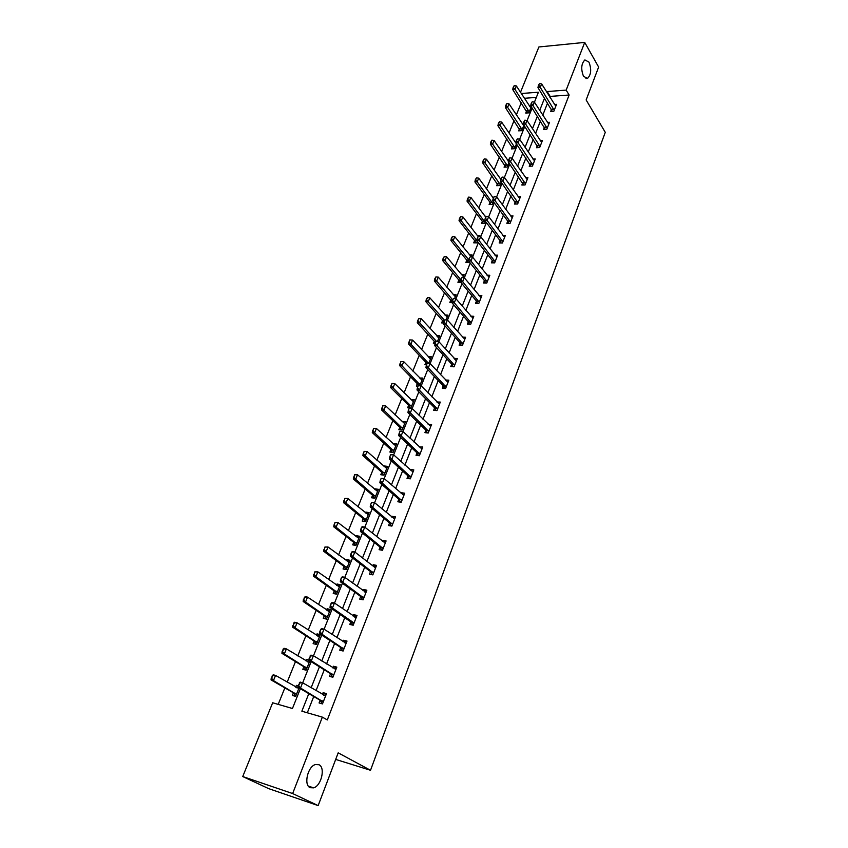 <?xml version="1.0" encoding="UTF-8"?>
<svg xmlns="http://www.w3.org/2000/svg" width="848" height="848" viewBox="0 0 848 848"><rect width="100%" height="100%" fill="white"/><g stroke="black" fill="none" stroke-linecap="round" stroke-linejoin="round"><path stroke-width="1.27" d="M583.509 76.299C580.774 69.154 581.24 63.695 584.897 59.922L588.957 62.116C591.65 69.271 591.173 74.698 587.516 78.419L583.509 76.299M310.167 787.686C303.446 785.1 307.707 766.465 315.424 764.536L318.986 764.726C325.59 767.482 321.339 785.884 313.612 787.856L310.167 787.686M520.481 92.326L538.893 46.969L584.717 42.4L598.635 67.066L586.138 99.958L605.271 132.33L370.523 770.281L338.182 752.844L318.148 805.6L268.742 788.661L242.729 776.545L272.674 702.78L292.454 708.493L300.351 688.703M521.276 102.725L516.347 114.936M514.068 120.575L509.044 133.03M506.765 138.669L501.634 151.357M499.345 157.018L494.119 169.95M491.84 175.61L486.508 188.797M484.219 194.468L478.781 207.908M476.491 213.579L470.947 227.296M468.658 232.977L463.008 246.959M460.708 252.64L454.952 266.897M452.652 272.59L446.779 287.133M444.479 292.825L438.48 307.665M436.179 313.357L430.063 328.494M427.763 334.197L421.53 349.63M419.219 355.333L412.859 371.085M410.549 376.788L404.061 392.857M401.751 398.571L395.126 414.958M392.825 420.672L386.063 437.398M383.752 443.112L376.862 460.188M374.551 465.902L367.513 483.328M365.202 489.042L358.015 506.828M355.704 512.542L348.369 530.7M346.058 536.413L338.575 554.942M336.264 560.655L328.621 579.587M326.31 585.29L318.509 604.613M316.198 610.316L308.227 630.053M305.927 635.746L297.775 655.907M295.486 661.599L287.165 682.195M284.864 687.876L278.197 704.37M335.691 759.416L370.523 770.281M536.339 97.414L524.329 98.294M293.408 692.805L292.359 695.445L295.645 696.367L299.026 687.919M298.22 685.852L296.397 685.343L295.676 687.166M303.87 666.719L302.821 669.326L306.107 670.196L309.838 660.868M308.916 659.935L306.806 659.394L306.139 661.069M314.152 641.046L313.113 643.632L316.399 644.448L320.311 634.654L317.035 633.859L316.421 635.385M324.275 615.786L323.247 618.351L326.522 619.104L330.381 609.468L327.105 608.737L326.554 610.125M334.239 590.929L333.222 593.473L336.486 594.162L340.281 584.675L337.016 584.007L336.518 585.258M344.044 566.453L343.037 568.976L346.302 569.623L350.033 560.284L346.768 559.659L346.323 560.782M353.701 542.37L352.704 544.861L355.959 545.455L359.626 536.265L356.383 535.692L355.98 536.689M363.209 518.647L362.213 521.128L365.467 521.668L369.081 512.616L365.838 512.097L365.488 512.966M372.569 495.296L371.583 497.755L374.827 498.242L378.388 489.328L375.145 488.851L374.848 489.603M381.78 472.294L380.805 474.732L384.038 475.177L387.547 466.4L384.324 465.965L384.059 466.612M390.864 449.641L389.9 452.058L393.122 452.461L396.578 443.811L393.143 443.96M399.8 427.328L398.846 429.724L402.058 430.084L405.461 421.573L402.079 421.647M408.609 405.355L407.665 407.729L410.867 408.047L414.227 399.652L410.888 399.662M419.792 385.734L422.855 378.06L419.569 378.007M418.043 386.2L416.347 386.052L417.29 383.699M428.685 363.463L431.356 356.785L428.123 356.669M426.597 364.82L424.912 364.693L425.844 362.35M437.451 341.532L439.73 335.819L436.55 335.638L438.215 337.462M435.066 343.758L433.339 343.652L434.271 341.331M446.09 319.919L447.988 315.149L444.924 315.011M443.568 323.003L441.649 322.908L442.582 320.608M454.602 298.613L456.129 294.775L453.192 294.68M451.931 302.535L449.843 302.46L450.765 300.171M462.987 277.625L464.153 274.699L461.323 274.635M460.888 282.384L457.92 282.31L458.832 280.041M466.792 260.188L465.891 262.435L469.039 262.488L469.294 261.852M471.255 256.944L472.071 254.909L469.336 254.877M474.636 240.609L473.735 242.846L476.883 242.857L477.435 241.468M479.396 236.571L479.873 235.384L477.233 235.384M482.364 221.317L481.484 223.533L484.611 223.512L485.459 221.381M487.42 216.494L485.014 216.166M489.996 202.28L489.116 204.485L492.243 204.432L493.377 201.58M493.674 197.192L492.677 197.213M497.522 183.507L496.642 185.691L499.758 185.606L501.179 182.066M501.157 178.483L500.235 178.515M504.942 165L504.072 167.162L507.178 167.045L508.864 162.827M508.609 160.028L507.687 160.071M512.256 146.736L511.397 148.888L514.492 148.739L516.443 143.863M516.04 141.828L515.033 141.881M519.474 128.716L518.626 130.846L521.711 130.677L523.916 125.154M523.364 123.861L522.283 123.925M526.597 110.94L525.749 113.06L528.834 112.858L531.283 106.71M530.901 106.106L529.417 106.212M308.81 693.643L301.856 711.207L322.357 717.132L327.296 719.941L569.125 95.018L550.172 96.407L549.875 97.16M547.585 102.958L542.762 115.211M540.473 121.01L535.544 133.518M533.254 139.326L528.23 152.068M525.94 157.887L520.82 170.893M518.531 176.713L513.305 189.973M511.005 195.803L505.673 209.329M503.373 215.169L497.935 228.971M495.635 234.801L490.091 248.888M487.791 254.729L482.13 269.092M479.83 274.943L474.053 289.592M471.742 295.443L465.849 310.4M463.549 316.262L457.528 331.526M455.228 337.377L449.09 352.959M446.779 358.81L440.515 374.71M438.204 380.572L431.812 396.8M429.501 402.662L422.982 419.23M420.672 425.081L414.004 441.999M411.693 447.861L404.888 465.128M402.588 470.979L395.634 488.618M393.334 494.469L386.232 512.478M383.932 518.329L376.682 536.72M374.381 542.572L366.983 561.355M364.672 567.195L357.114 586.392M354.814 592.222L347.097 611.832M344.797 617.662L336.9 637.685M334.61 643.515L326.544 663.973M324.254 669.793L316.018 690.707M313.728 696.515L307.315 712.786M320.131 700.257L319.071 702.95L322.473 703.904L326.501 693.6L323.099 692.668L322.388 694.48M330.529 673.683L329.49 676.354L332.882 677.245L336.836 667.111L333.444 666.242L332.798 667.895M340.769 647.543L339.73 650.193L343.122 651.02L347.012 641.056L343.631 640.24L343.037 641.745M350.839 621.828L349.811 624.446L353.192 625.23L357.019 615.415L353.648 614.662L353.107 616.03M360.739 596.526L359.722 599.123L363.103 599.843L366.866 590.187L363.495 589.498L363.018 590.717M370.491 571.626L369.484 574.202L372.844 574.87L376.554 565.372L373.194 564.726L372.77 565.807M380.084 547.119L379.088 549.674L382.448 550.288L386.094 540.939L382.745 540.346L382.374 541.3M389.529 523.004L388.543 525.537L391.893 526.099L395.486 516.888L392.136 516.347L391.818 517.174M398.836 499.26L397.85 501.772L401.189 502.281L404.729 493.218L401.39 492.72L401.115 493.419M407.983 475.876L407.008 478.367L410.337 478.834L413.824 469.909L410.496 469.463L410.273 470.046M417.004 452.853L416.029 455.323L419.357 455.736L422.781 446.96L419.283 447.023M425.876 430.19L424.922 432.639L428.229 433.01L431.611 424.35L428.166 424.35M434.621 407.856L433.667 410.284L436.974 410.612L440.303 402.09L436.9 402.016M443.228 385.861L442.285 388.278L445.582 388.554L448.857 380.158L445.518 380.021M451.719 364.195L450.776 366.59L454.062 366.824L457.295 358.556L453.998 358.354L455.789 360.294M460.072 342.846L459.139 345.221L462.425 345.422L465.605 337.271L462.425 337.091M468.308 321.816L467.386 324.169L470.661 324.328L473.788 316.304L470.746 316.166M476.428 301.082L475.516 303.425L478.77 303.542L481.855 295.634L478.94 295.539M484.42 280.656L483.519 282.978L486.763 283.062L489.815 275.261L487.006 275.197M492.306 260.527L491.405 262.827L494.649 262.869L497.649 255.184L494.946 255.153M500.076 240.673L499.186 242.952L502.419 242.973L505.376 235.394L502.769 235.394M507.74 221.105L506.86 223.374L510.083 223.353L512.998 215.88L510.475 215.901M515.298 201.813L514.418 204.061L517.63 204.008L520.502 196.641L518.064 196.694M522.75 182.786L521.87 185.012L525.071 184.928L527.912 177.667L525.548 177.741M530.095 164.024L529.226 166.24L532.417 166.123L535.215 158.958L532.926 159.053M537.335 145.517L536.477 147.722L539.657 147.573L542.423 140.503L540.187 140.62M544.49 127.264L543.632 129.447L546.801 129.278L549.525 122.303L547.363 122.43M551.539 109.265L550.691 111.438L553.85 111.226L556.532 104.346L554.422 104.495M318.148 805.6L292.645 793.548L242.729 776.545M584.717 42.4L566.167 90.111L547.161 91.552L546.865 92.305M569.125 95.018L566.167 90.111M322.357 717.132L292.645 793.548M544.564 98.114L539.699 110.399M537.388 116.218L532.438 128.748M530.127 134.578L525.071 147.351M522.76 153.191L517.598 166.219M515.287 172.059L510.019 185.362M507.708 191.203L502.345 204.76M500.023 210.611L494.543 224.455M492.232 230.306L486.635 244.425M484.325 250.287L478.622 264.693M476.3 270.554L470.481 285.257M468.149 291.129L462.213 306.128M459.892 312L453.828 327.307M451.507 333.179L445.317 348.804M442.995 354.687L436.678 370.629M434.346 376.512L427.901 392.794M425.579 398.677L418.997 415.297M416.665 421.17L409.955 438.14M407.623 444.023L400.765 461.354M398.433 467.227L391.426 484.929M389.105 490.801L381.95 508.874M379.628 514.747L372.314 533.212M369.993 539.084L362.531 557.931M360.209 563.803L352.577 583.064M350.266 588.925L342.475 608.61M340.154 614.461L332.193 634.569M329.872 640.42L321.742 660.963M319.431 666.804L311.121 687.813M534.452 102.163L538.416 92.22L521.244 93.513M302.694 682.831L311.142 661.673M313.484 655.79L321.752 635.099M324.095 629.216L332.183 608.959M334.536 603.066L342.444 583.254M344.797 577.361L352.535 557.963M354.888 552.059L362.467 533.085M364.82 527.18L372.23 508.599M374.593 502.694L381.854 484.505M384.208 478.59L391.32 460.793M393.673 454.878L400.638 437.441M402.991 431.526L409.807 414.46M412.17 408.545L418.838 391.829M421.202 385.914L427.731 369.548M430.095 363.633L436.487 347.595M438.851 341.691L445.115 325.982M447.479 320.078L453.616 304.686M455.97 298.782L461.99 283.709M464.344 277.815L470.237 263.039M472.59 257.145L478.367 242.666M480.721 236.783L486.381 222.589M488.734 216.717L494.278 202.81M496.621 196.937L502.058 183.306M504.401 177.433L509.733 164.077M512.075 158.216L517.301 145.125M519.633 139.273L524.764 126.437M527.096 120.586L532.12 108.003M550.172 96.407L547.161 91.552M326.151 694.48L323.099 692.668M298.157 686.382L296.397 685.343M309.7 661.196L306.806 659.394M336.444 668.118L333.444 666.242M319.887 635.724L317.035 633.859M346.567 642.19L343.631 640.24M329.904 610.655L327.105 608.737M356.531 616.676L353.648 614.662M339.762 585.979L337.016 584.007M366.325 591.575L363.495 589.498M349.471 561.694L346.768 559.659M375.971 566.867L373.194 564.726M359.022 537.78L356.383 535.692M385.469 542.54L382.745 540.346M368.435 514.227L365.838 512.097M394.818 518.605L392.136 516.347M377.699 491.045L375.145 488.851M404.019 495.031L401.39 492.72M386.826 468.202L384.324 465.965M413.071 471.827L410.496 469.463M395.815 445.709L393.355 443.43M421.997 448.974L419.463 446.557M404.676 423.555L402.249 421.223M430.752 426.417L428.293 424M413.326 401.655L411.015 399.355M439.222 404.061L436.996 401.782M421.753 379.968L419.654 377.805M447.574 382.024L445.571 379.893M430.053 358.587L428.166 356.563M322.219 703.427L320.046 700.204L298.04 687.346L299.726 683.022L298.263 685.534M323.586 695.19L325.462 695.116M299.312 682.905L300.139 682.099L302.609 682.778L325.621 695.848M323.268 701.879L300.51 688.025L298.04 687.346M299.726 683.022L302.609 682.778L300.51 688.025L298.676 685.65M272.293 675.549L271.636 678.241L273.162 674.775L275.558 675.432L273.448 680.584L271.053 679.926L293.313 692.742L295.517 695.964M298.761 687.845L296.821 687.823M271.636 678.241L273.448 680.584L296.45 694.364M298.803 688.47L275.558 675.432L272.685 675.665M271.233 678.135L271.053 679.926M336.158 668.839L334.154 668.754M332.575 676.895L330.455 673.63L308.873 660.263L310.559 655.949L309.107 658.43M310.145 655.843L310.93 655.112L313.4 655.737L335.967 669.348M333.646 675.273L311.343 660.899L308.873 660.263M310.559 655.949L313.4 655.737L311.343 660.899L309.52 658.536M344.553 642.752L345.899 642.784M320.788 629.237L319.77 631.781L321.551 628.569L324.01 629.152L346.143 643.272M343.864 649.102L321.986 634.23L319.516 633.647L319.77 631.781M342.751 650.935L340.695 647.49L319.516 633.647M321.201 629.333L324.01 629.152L321.986 634.23L320.184 631.877M283.168 648.996L282.522 651.635L284.006 648.285L286.391 648.89L284.324 653.956L281.939 653.352L303.775 666.655L305.937 669.92M282.522 651.635L284.324 653.956L306.891 668.245M309.202 662.447L286.391 648.89L283.561 649.091M309.16 661.917L307.432 661.864M282.13 651.529L281.939 653.352M293.864 622.867L293.238 625.464L294.669 622.231L297.054 622.792L295.019 627.774L292.634 627.213L314.067 640.982L316.177 644.289M293.238 625.464L295.019 627.774L317.163 642.54M319.442 636.837L297.054 622.792L294.267 622.962M319.346 636.413L317.883 636.329M292.846 625.368L292.634 627.213M353.923 623.365L351.008 622.04L352.789 625.135M354.771 617.185L355.874 617.249M331.261 603.066L330.264 605.567L331.992 602.472L334.441 603.013L356.16 617.62M353.446 622.602L332.448 608.005L329.999 607.454L330.264 605.567M351.008 622.04L329.999 607.454M331.674 603.161L334.441 603.013L332.448 608.005L330.667 605.663M364.831 592.042L365.679 592.127M341.564 577.329L340.578 579.788L342.253 576.799L344.712 577.297L366.007 592.381M363.803 598.031L342.751 582.205L340.292 581.707L340.578 579.788M362.658 599.748L360.676 596.473L340.292 581.707M341.967 577.414L344.712 577.297L342.751 582.205L340.991 579.873M375.738 567.471L374.721 567.312L375.706 567.545M351.687 552.016L350.722 554.433L352.365 551.539L354.803 551.995L374.699 567.291M373.544 573.1L352.874 556.829L350.425 556.373L350.722 554.433M372.336 574.764L370.428 571.573L350.425 556.373M352.1 552.09L354.803 551.995L352.874 556.829L351.136 554.507M304.39 597.172L303.775 599.716L305.163 596.6L307.548 597.119L305.545 602.027L327.264 617.259M303.775 599.716L305.545 602.027L303.16 601.497L324.19 615.722L326.257 619.04M329.512 611.631L307.548 597.119L304.782 597.257M329.363 611.302L328.155 611.217M303.383 599.631L303.16 601.497M314.735 571.891L314.152 574.393L314.735 571.891L317.862 571.859L315.891 576.682L337.207 592.36M314.152 574.393L315.891 576.682L313.516 576.195L334.154 590.855L336.168 594.098M339.423 586.837L317.862 571.859L315.138 571.976M339.232 586.604L338.257 586.509M313.749 574.308L313.516 576.195M324.922 547.024L324.349 549.472L324.922 547.024L328.017 547.002L326.077 551.751L347.002 567.863M324.349 549.472L326.077 551.751L323.703 551.306L343.959 566.379L345.91 569.549M349.175 562.415L328.017 547.002L325.325 547.087M348.973 562.309L348.21 562.192M323.957 549.398L323.703 551.306M334.949 522.538L334.388 524.944L334.949 522.538L338.002 522.548L336.094 527.223L356.637 543.748M334.388 524.944L336.094 527.223L333.73 526.809L353.616 542.285L355.482 545.37M358.778 538.385L338.002 522.548L335.342 522.612M333.995 524.88L333.73 526.809M344.818 498.444L344.267 500.808L344.818 498.444L347.839 498.476L345.963 503.076L366.124 520.004M344.267 500.808L345.963 503.076L343.599 502.705L363.124 518.573L364.905 521.573M368.233 514.725L347.839 498.476L345.21 498.507M343.875 500.744L343.599 502.705M354.528 474.732L353.998 477.053L354.528 474.732L357.517 474.785L355.672 479.311L375.473 496.621M353.998 477.053L355.672 479.311L353.319 478.972L372.484 495.211L374.18 498.147M377.551 491.427L357.517 474.785L354.92 474.785M353.605 477L353.319 478.972M364.089 451.39L363.569 453.669L364.089 451.39L367.046 451.454L365.234 455.906L384.674 473.597M363.569 453.669L365.234 455.906L362.88 455.609L381.706 472.209L383.328 475.081M386.72 468.478L367.046 451.454L364.481 451.433M363.177 453.616L362.88 455.609M373.502 428.399L372.993 430.636L373.502 428.399L376.427 428.484L374.636 432.872L393.737 450.924M372.993 430.636L374.636 432.872L372.293 432.607L390.78 449.557L392.327 452.366M395.751 445.878L376.427 428.484L373.894 428.441M372.601 430.593L372.293 432.607M382.777 405.768L382.278 407.962L382.777 405.768L385.67 405.874L383.9 410.188L402.662 428.579M382.278 407.962L383.9 410.188L381.568 409.955L399.726 427.244L401.199 429.989M404.644 423.618L385.67 405.874L383.158 405.8M381.886 407.93L381.568 409.955M391.903 383.476L391.416 385.639L391.903 383.476L394.765 383.593L393.027 387.854L411.46 406.584M391.416 385.639L393.027 387.854L390.695 387.653L408.535 405.27L409.944 407.952M413.411 401.687L394.765 383.593L392.285 383.508M391.023 385.607L390.695 387.653M400.892 361.524L400.415 363.644L400.892 361.524L403.733 361.661L402.016 365.848L420.12 384.897M400.415 363.644L402.016 365.848L399.694 365.679L417.216 383.603L418.308 385.713M422.05 380.074L403.733 361.661L401.274 361.545M400.033 363.622L399.694 365.679M409.743 339.9L409.287 341.988L409.743 339.9L412.563 340.048L410.867 344.182L428.622 363.463M409.287 341.988L410.867 344.182L408.545 344.034L425.77 362.266L426.798 364.311M430.551 358.789L412.563 340.048L410.135 339.921M408.895 341.956L408.545 344.034M438.935 337.811L421.255 318.763L419.59 322.834L417.28 322.717L434.197 341.235L435.215 343.292M418.022 320.639L418.859 318.604L417.64 320.629L436.582 341.479M421.255 318.763L418.859 318.604M417.64 320.629L417.28 322.717M447.203 317.131L429.819 297.786L428.187 301.793L425.876 301.708L442.508 320.512L443.599 322.802M426.629 299.62L427.456 297.616L426.247 299.609L444.447 320.226M429.819 297.786L427.456 297.616M426.247 299.609L425.876 301.708M455.344 296.747L438.268 277.116L436.656 281.07L434.346 281.006L450.691 300.086L451.836 302.535M435.109 278.907L435.914 276.925L434.727 278.897L452.631 299.768M438.268 277.116L435.914 276.925M434.727 278.897L434.346 281.006M463.379 276.649L446.589 256.753L444.999 260.643L442.698 260.612L458.768 279.946L459.87 282.352M443.472 258.492L444.267 256.541L443.08 258.481L460.708 279.607M446.589 256.753L444.267 256.541M443.08 258.481L442.698 260.612M471.297 256.849L454.782 236.677L453.224 240.514L450.924 240.503L466.718 260.092L467.778 262.467M451.708 238.362L452.493 236.444L451.327 238.362L468.806 259.891M454.782 236.677L452.493 236.444M451.327 238.362L450.924 240.503M477.085 241.023L477.36 241.669M478.071 236.465L462.87 216.887L461.323 220.671L459.033 220.692L474.562 240.525L475.59 242.857M459.828 218.54L460.602 216.643L459.446 218.54L476.767 240.45M462.87 216.887L460.602 216.643M459.446 218.54L459.033 220.692M485.713 217.088L470.841 197.383L469.315 201.114L485.077 222.356M467.831 198.983L468.594 197.118L467.449 198.994L469.315 201.114L467.036 201.156L482.3 221.222L483.286 223.522M470.841 197.383L468.594 197.118M467.449 198.994L467.036 201.156M361.661 527.106L360.707 529.481L362.297 526.693L364.735 527.117L385.257 543.091M383.116 548.571L362.838 531.866L360.4 531.442L360.707 529.481M381.854 550.182L380.021 547.066L360.4 531.442M362.064 527.18L364.735 527.117L362.838 531.866L361.11 529.555M371.466 502.599L370.534 504.942L371.466 502.599L374.519 502.62L394.649 519.029M392.539 524.414L372.643 507.305L370.216 506.913L370.534 504.942M391.225 525.983L389.465 522.94L370.216 506.913M371.869 502.663L374.519 502.62L372.643 507.305L370.936 505.005M381.112 478.473L380.201 480.784L381.112 478.473L384.133 478.526L403.892 495.349M401.825 500.649L382.3 483.127L379.862 482.777L380.201 480.784M400.436 502.164L398.761 499.196L379.862 482.777M381.526 478.537L384.133 478.526L382.3 483.127L380.604 480.837M390.621 454.74L389.709 457.008L390.621 454.74L393.599 454.804L412.997 472.018M410.962 477.244L391.787 459.34L389.37 459.022L389.709 457.008M409.51 478.717L407.92 475.813L389.37 459.022M391.023 454.793L393.599 454.804L391.787 459.34L390.112 457.061M399.97 431.378L399.069 433.604L399.97 431.378L402.917 431.462L421.965 449.058M419.961 454.199L401.136 435.925L398.719 435.639L399.069 433.604M418.456 455.63L416.94 452.79L398.719 435.639M400.373 431.42L402.917 431.462L401.136 435.925L399.482 433.646M409.171 408.376L408.291 410.57L409.171 408.376L412.096 408.471L430.795 426.438M428.823 431.505L410.337 412.87L407.93 412.626L408.291 410.57M427.265 432.893L425.813 430.116L407.93 412.626M409.573 408.407L412.096 408.471L410.337 412.87L408.694 410.612M418.234 385.723L417.364 387.886L418.234 385.723L421.127 385.84L439.487 404.157M437.547 409.149L419.4 390.165L416.993 389.953L417.364 387.886M435.946 410.506L434.558 407.793L416.993 389.953M418.636 385.755L421.127 385.84L419.4 390.165L417.767 387.918M427.159 363.421L426.311 365.552L427.159 363.421L430.021 363.559L448.062 382.215M446.143 387.133L428.325 367.82L425.919 367.64L426.311 365.552M444.49 388.458L443.175 385.798L425.919 367.64M427.562 363.453L430.021 363.559L428.325 367.82L426.703 365.583M435.946 341.458L435.109 343.557L435.946 341.458L438.776 341.617L456.5 360.601M454.613 365.435L437.102 345.804L434.717 345.655L435.109 343.557M452.927 366.749L451.655 364.121L434.717 345.655M436.349 341.479L438.776 341.617L437.102 345.804L435.501 343.578M444.999 319.844L443.78 321.89L444.999 319.844L447.405 320.003L464.81 339.306M462.955 344.076L445.762 324.127L443.377 324.01L443.78 321.89M461.227 345.348L460.019 342.783L443.377 324.01M447.405 320.003L445.762 324.127L444.172 321.911M453.521 298.538L452.313 300.552L453.521 298.538L455.906 298.708L473.004 318.318M471.17 323.014L454.284 302.778L451.899 302.683L452.313 300.552M469.421 324.265L468.255 321.742L451.899 302.683M455.906 298.708L454.284 302.778L452.715 300.574M461.927 277.54L460.729 279.533L461.927 277.54L464.28 277.731L481.081 297.637M479.268 302.27L462.679 281.737L460.305 281.684L460.729 279.533M477.488 303.499L476.375 301.008L460.305 281.684M464.28 277.731L462.679 281.737L461.121 279.543M470.195 256.849L469.018 258.82L470.195 256.849L472.527 257.061L489.031 277.254M487.25 281.812L470.947 261.014L468.584 260.983L469.018 258.82M485.448 283.031L484.367 280.582L468.584 260.983M472.527 257.061L470.947 261.014L469.41 258.831M478.357 236.465L477.18 238.415L478.357 236.465L480.657 236.698L496.875 257.156M495.126 261.661L479.099 240.588L476.746 240.588L477.18 238.415M493.292 262.848L492.253 260.442L476.746 240.588M480.657 236.698L479.099 240.588L477.572 238.415M486.392 216.378L485.226 218.307L486.392 216.378L488.671 216.632L504.613 237.355M502.875 241.786L487.134 220.469L484.78 220.48L485.226 218.307M501.03 242.963L500.023 240.599L484.78 220.48M488.671 216.632L487.134 220.469L485.618 218.296M494.31 196.588L493.154 198.485L494.31 196.588L496.568 196.853L512.234 217.83M510.528 222.197L495.052 200.626L492.709 200.679L493.154 198.485M508.662 223.363L507.687 221.031L492.709 200.679M496.568 196.853L495.052 200.626L493.547 198.474M502.111 177.073L500.977 178.949L502.111 177.073L504.348 177.349L519.75 198.58M518.064 202.884L502.853 181.08L500.521 181.143L500.977 178.949M516.178 204.029L500.521 181.143M504.348 177.349L502.853 181.08L501.369 178.928M509.807 157.834L508.683 159.689L509.807 157.834L512.012 158.131L527.159 179.596M525.506 183.846L510.549 161.809L508.217 161.904L508.683 159.689M523.598 184.97L508.217 161.904M512.012 158.131L510.549 161.809L509.076 159.668M517.397 138.871L516.284 140.704L517.397 138.871L519.58 139.189L534.473 160.876M532.83 165.063L518.139 142.803L515.807 142.92L516.284 140.704M530.912 166.176L515.807 142.92M519.58 139.189L518.139 142.803L516.665 140.683M524.87 120.172L523.778 121.974L524.87 120.172L527.032 120.501L541.681 142.411M540.059 146.545L525.612 124.073L523.29 124.211L523.778 121.974M538.13 147.647L523.29 124.211M527.032 120.501L525.612 124.073L524.159 121.953M493.324 198.082L478.696 178.154L477.191 181.832L492.688 203.297M475.717 179.712L476.47 177.879L475.336 179.723L477.191 181.832L474.922 181.896L489.932 202.184L490.886 204.453M478.696 178.154L476.47 177.879M475.336 179.723L474.922 181.896M500.882 179.416L486.445 159.191L484.961 162.816L500.193 184.514M483.498 160.707L484.24 158.894L483.116 160.728L484.961 162.816L482.692 162.911L498.37 185.648M486.445 159.191L484.24 158.894M483.116 160.728L482.692 162.911M508.387 161.078L494.077 140.492L492.614 144.065L507.602 165.975M491.162 141.976L491.893 140.185L490.791 141.987L492.614 144.065L490.356 144.181L505.768 167.098M494.077 140.492L491.893 140.185M490.791 141.987L490.356 144.181M516.05 143.28L501.613 122.059L500.172 125.578L514.906 147.7M498.73 123.49L499.451 121.73L498.359 123.511L500.172 125.578L497.914 125.716L513.051 148.803M501.613 122.059L499.451 121.73M498.359 123.511L497.914 125.716M532.247 101.728L531.155 103.52L532.247 101.728L534.388 102.078L548.783 124.19M547.193 128.271L532.989 105.597L530.678 105.756L531.155 103.52M545.253 129.362L530.678 105.756M534.388 102.078L532.989 105.597L531.548 103.488M523.725 125.652L509.044 103.869L507.623 107.346L522.114 129.659M506.192 105.269L506.903 103.53L505.821 105.29L507.623 107.346L505.366 107.505L520.248 130.762M509.044 103.869L506.903 103.53M505.821 105.29L505.366 107.505M539.519 83.549L538.448 85.319L539.519 83.549L541.639 83.91L555.8 106.233M554.232 110.251L540.261 87.386L537.95 87.567L538.448 85.319M552.271 111.332L537.95 87.567M541.639 83.91L540.261 87.386L538.83 85.288M530.806 107.908L516.368 85.934L514.969 89.358L529.226 111.872M513.549 87.291L514.248 85.574L513.178 87.323L514.969 89.358L512.722 89.538L527.35 112.954M516.368 85.934L514.248 85.574M513.178 87.323L512.722 89.538M322.494 700.893L320.046 700.204M322.759 701.148L320.311 700.459M293.588 692.996L295.952 693.664M293.313 692.742L295.687 693.41M332.904 674.277L330.455 673.63M333.158 674.531L330.72 673.895M343.133 648.084L340.695 647.49M343.387 648.349L340.949 647.755M304.04 666.91L306.404 667.535M303.775 666.655L306.139 667.27M314.322 641.247L316.686 641.819M314.067 640.982L316.421 641.554M353.192 622.326L350.765 621.775M363.103 596.981L360.676 596.473M363.347 597.257L360.919 596.748M372.844 572.04L370.428 571.573M373.088 572.326L370.661 571.849M324.445 615.987L326.798 616.528M324.19 615.722L326.544 616.252M334.398 591.13L336.751 591.628M334.154 590.855L336.508 591.353M344.203 566.655L346.556 567.121M343.959 566.379L346.313 566.846M353.86 542.572L356.202 542.996M353.616 542.285L355.959 542.709M363.357 518.859L365.7 519.241M363.124 518.573L365.467 518.955M372.717 495.508L375.049 495.857M372.484 495.211L374.816 495.571M381.929 472.506L384.261 472.824M381.706 472.209L384.027 472.537M391.002 449.853L393.324 450.14M390.78 449.557L393.101 449.843M399.949 427.551L402.259 427.805M399.726 427.244L402.047 427.498M408.747 405.567L411.057 405.789M408.535 405.27L410.845 405.492M417.428 383.911L419.728 384.112M417.216 383.603L419.527 383.805M425.982 362.573L428.272 362.743M425.77 362.266L428.07 362.435M434.399 341.553L435.872 341.638M434.197 341.235L436.497 341.373M442.709 320.83L444.172 320.894M442.508 320.512L444.299 320.597M450.892 300.404L452.355 300.457M450.691 300.086L452.482 300.15M458.959 280.264L460.57 280.306M458.768 279.946L460.634 279.988M466.909 260.421L468.69 260.442M466.718 260.092L468.753 260.124M474.753 240.843L476.958 240.853M474.562 240.525L476.756 240.525M482.48 221.551L484.738 221.529M482.3 221.222L484.558 221.201M382.437 547.501L380.021 547.066M382.671 547.787L380.254 547.342M391.871 523.343L389.465 522.94M392.105 523.629L389.698 523.227M401.168 499.557L398.761 499.196M401.401 499.854L398.995 499.483M410.315 476.141L407.92 475.813M410.538 476.438L408.142 476.11M419.325 453.086L416.94 452.79M419.548 453.383L417.152 453.086M428.198 430.381L425.813 430.116M428.41 430.689L426.025 430.424M436.932 408.015L434.558 407.793M437.144 408.323L434.77 408.1M445.539 385.988L443.175 385.798M445.751 386.306L443.377 386.105M454.019 364.301L451.655 364.121M454.221 364.608L451.857 364.439M462.372 342.921L460.019 342.783M462.573 343.239L460.21 343.09M470.608 321.858L468.255 321.742M470.799 322.176L468.446 322.06M478.717 301.093L476.375 301.008M478.908 301.422L476.565 301.337M486.71 280.646L484.367 280.582M486.9 280.964L484.558 280.911M494.585 260.474L492.253 260.442M494.776 260.802L492.444 260.771M502.355 240.599L500.023 240.599M502.535 240.938L500.214 240.927M510.008 221.01L507.687 221.031M510.189 221.339L507.867 221.36M517.556 201.686L515.245 201.729M517.736 202.025L515.425 202.068M525.007 182.638L522.697 182.702M525.177 182.977L522.866 183.041M532.343 163.855L530.042 163.94M532.512 164.194L530.212 164.279M539.582 145.326L537.293 145.443M539.752 145.676L537.462 145.782M490.112 202.513L492.359 202.481M489.932 202.184L492.179 202.142M497.628 183.751L499.875 183.687M497.458 183.412L499.695 183.348M505.048 165.233L507.284 165.148M504.878 164.894L507.115 164.809M512.362 146.969L514.598 146.863M512.192 146.63L514.429 146.524M546.727 127.052L544.437 127.189M546.886 127.401L544.607 127.529M519.591 128.949L521.806 128.832M519.421 128.61L521.647 128.483M553.765 109.032L551.486 109.18M553.924 109.381L551.645 109.53M526.703 111.183L528.929 111.035M526.544 110.834L528.76 110.685M313.612 787.856L308.343 786.096M587.516 78.419L585.936 78.546"/></g></svg>
